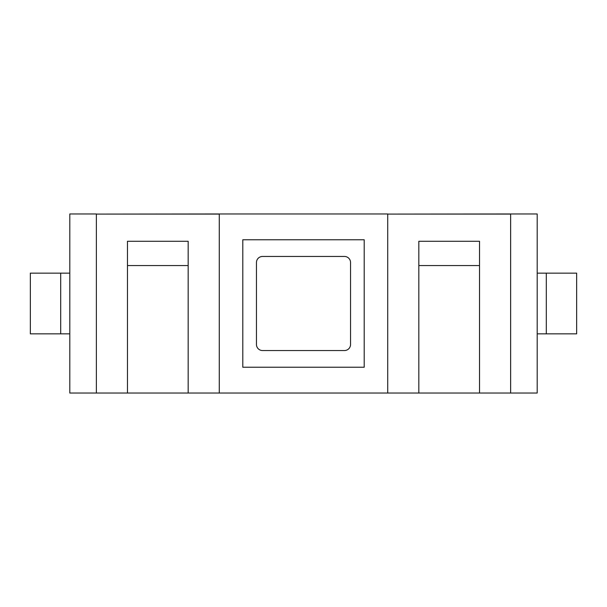<?xml version="1.0" encoding="UTF-8"?>
<svg xmlns="http://www.w3.org/2000/svg" width="607" height="607" viewBox="0 0 607 607"><rect width="100%" height="100%" fill="white"/><g stroke="black" fill="none" stroke-linecap="round" stroke-linejoin="round"><path stroke-width="0.91" d="M344.473 256.458L262.528 256.458A6.07 6.07 0 0 0 256.458 262.528L256.458 344.473A6.07 6.07 0 0 0 262.528 350.543L344.473 350.543A6.07 6.07 0 0 0 350.543 344.473L350.543 262.528A6.07 6.07 0 0 0 344.473 256.458M242.8 239.765L242.8 367.235L364.2 367.235L364.2 239.765L242.8 239.765M30.35 333.85L30.35 273.15L60.7 273.15L60.7 333.85L30.35 333.85M418.83 265.562L479.53 265.562M418.83 241.282L479.53 241.282L479.53 393.033L418.83 393.033L418.83 241.282M510.639 214.089L387.721 214.089L510.639 213.968L510.639 393.033L537.195 393.033L537.195 213.968L510.639 213.968M219.279 214.089L96.361 214.089L219.279 213.968L219.279 393.033L418.83 393.033M127.47 265.562L188.17 265.562M96.361 213.968L69.805 213.968L69.805 393.033L127.47 393.033L127.47 241.282L188.17 241.282L188.17 393.033L219.279 393.033M576.65 273.15L576.65 333.85L546.3 333.85L546.3 273.15L576.65 273.15M60.7 333.85L69.805 333.85M69.805 273.15L60.7 273.15M387.721 213.968L219.279 213.968M387.721 214.089L387.721 393.033M479.53 393.033L510.639 393.033M96.361 214.089L96.361 393.033M188.17 393.033L127.47 393.033M546.3 273.15L537.195 273.15M537.195 333.85L546.3 333.85"/></g></svg>
